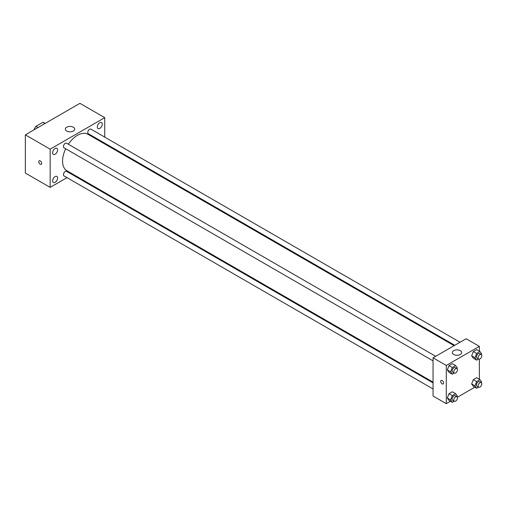 <?xml version="1.0" encoding="UTF-8"?>
<svg xmlns="http://www.w3.org/2000/svg" width="507" height="507" viewBox="0 0 507 507"><rect width="100%" height="100%" fill="white"/><g stroke="black" fill="none" stroke-linecap="round" stroke-linejoin="round"><path stroke-width="0.76" d="M37.993 127.549L35.927 126.357L42.892 122.339A9.056 5.228 120 0 1 43.938 122.713L45.155 123.416M34.032 129.836L34.032 129.64A9.056 5.228 120 0 1 35.927 126.357M44.958 123.531L42.892 122.339M67.013 177.64L50.161 187.375L25.35 173.052L25.35 134.849L79.929 103.339L104.74 117.662L104.74 137.124M99.778 122.707A3.511 2.028 120 0 0 97.49 125.799A3.511 2.028 120 0 0 98.022 128.607A3.511 2.028 120 0 0 101.533 126.585A3.511 2.028 120 0 0 101.533 122.529A3.511 2.028 120 0 0 99.778 122.707M55.124 148.488A3.511 2.028 120 0 0 52.829 151.58A3.511 2.028 120 0 0 53.368 154.394A3.511 2.028 120 0 0 56.873 152.366A3.511 2.028 120 0 0 56.873 148.317A3.511 2.028 120 0 0 55.124 148.488M55.124 176.601A3.511 2.028 120 0 0 52.829 179.693A3.511 2.028 120 0 0 53.368 182.507A3.511 2.028 120 0 0 56.873 180.479A3.511 2.028 120 0 0 56.873 176.43A3.511 2.028 120 0 0 55.124 176.601M50.161 187.375L50.161 149.178L25.35 134.849M50.161 149.178L104.74 117.662M73.312 131.034A4.677 2.7 180 0 1 68.217 131.617A4.677 2.7 180 0 1 65.327 129.12A4.677 2.7 180 0 1 70.01 126.42A4.677 2.7 180 0 1 74.687 129.12A4.677 2.7 180 0 1 73.312 131.034M72.938 174.224L72.273 174.604M41.682 163.381A2.047 1.179 60 0 1 41.257 164.319A2.047 1.179 60 0 1 39.21 163.134A2.047 1.179 60 0 1 39.21 160.77A2.047 1.179 60 0 1 40.788 161.321A2.047 1.179 60 0 1 41.682 163.381M41.263 164.319A2.047 1.179 60 0 1 39.216 163.134A2.047 1.179 60 0 1 39.216 160.77M104.74 143.196L104.74 143.963M460.033 342.25L90.937 129.158A2.63 1.521 120 0 0 89.625 129.285A2.63 1.521 120 0 0 87.762 132.504A2.63 1.521 120 0 0 88.307 133.709L454.773 345.286M433.054 382.899L66.594 171.328A2.63 1.521 120 0 0 65.276 171.455A2.63 1.521 120 0 0 63.419 174.674A2.63 1.521 120 0 0 63.964 175.878L433.054 388.97M435.684 356.307L66.594 143.215A2.63 1.521 120 0 0 65.276 143.342A2.63 1.521 120 0 0 63.559 145.661A2.63 1.521 120 0 0 63.964 147.765L433.054 360.857M65.695 148.766A21.053 12.155 120 0 0 62.564 161.112A21.053 12.155 120 0 0 66.924 170.751L433.054 382.132M454.107 345.673L87.977 134.285A21.053 12.155 120 0 0 68.318 144.21M450.457 401.252L446.287 403.661L433.054 396.024L433.054 357.822L466.136 338.727L479.369 346.363L479.369 351.18M474.799 387.196L457.377 397.26M473.329 358.234L471.656 355.857L473.329 351.554L476.669 349.621L473.329 351.554L471.656 355.857L473.329 358.234L476.637 360.147L474.964 357.765L476.637 353.461L479.977 351.528L481.65 353.911L481.384 354.589M448.98 400.403L447.313 398.027L448.98 393.717L452.326 391.791L448.98 393.717L447.313 398.027L448.98 400.403L452.288 402.317L450.622 399.934L452.288 395.631L455.635 393.698L457.301 396.075L457.041 396.759M479.369 359.171L479.369 379.293M446.287 403.661L446.287 365.465L479.369 346.363M473.329 386.347L471.656 383.97L473.329 379.661L476.669 377.734L473.329 379.661L471.656 383.97L473.329 386.347L476.637 388.261L474.964 385.878L476.637 381.575L479.977 379.642L481.65 382.024L481.384 382.703M448.98 372.29L447.313 369.914L448.98 365.604L452.326 363.677L448.98 365.604L447.313 369.914L448.98 372.29L452.288 374.204L450.622 371.821L452.288 367.518L455.635 365.585L457.301 367.962L457.041 368.646M446.287 365.465L433.054 357.822M453.727 354.482A4.677 2.7 180 0 1 452.358 352.574A4.677 2.7 180 0 1 457.035 349.868A4.677 2.7 180 0 1 461.719 352.574A4.677 2.7 180 0 1 458.829 355.065A4.677 2.7 180 0 1 453.727 354.482M443.6 383.013A2.047 1.179 60 0 1 443.175 383.945A2.047 1.179 60 0 1 441.128 382.766A2.047 1.179 60 0 1 441.128 380.402A2.047 1.179 60 0 1 442.706 380.953A2.047 1.179 60 0 1 443.6 383.013M443.175 383.945A2.047 1.179 60 0 1 441.128 382.766A2.047 1.179 60 0 1 441.128 380.402M454.228 373.082L452.288 374.204M456.927 368.57L455.273 367.619A2.63 1.521 120 0 0 453.252 368.323A2.63 1.521 120 0 0 452.105 370.966A2.63 1.521 120 0 0 452.65 372.17L454.304 373.127A2.63 1.521 120 0 0 456.927 371.606A2.63 1.521 120 0 0 456.927 368.57A2.63 1.521 120 0 0 454.906 369.28A2.63 1.521 120 0 0 453.759 371.923A2.63 1.521 120 0 0 454.304 373.127M450.622 371.821L447.313 369.914M452.288 367.518L448.98 365.604M455.635 365.585L452.326 363.677M478.57 359.026L476.637 360.147M481.276 354.513L479.622 353.563A2.63 1.521 120 0 0 477.594 354.266A2.63 1.521 120 0 0 476.447 356.909A2.63 1.521 120 0 0 476.992 358.113L478.646 359.07A2.63 1.521 120 0 0 481.276 357.549A2.63 1.521 120 0 0 481.276 354.513A2.63 1.521 120 0 0 479.248 355.223A2.63 1.521 120 0 0 478.101 357.866A2.63 1.521 120 0 0 478.646 359.07M474.964 357.765L471.656 355.857M476.637 353.461L473.329 351.554M479.977 351.528L476.669 349.621M454.228 401.195L452.288 402.317M456.927 396.683L455.273 395.733A2.63 1.521 120 0 0 453.252 396.436A2.63 1.521 120 0 0 452.105 399.079A2.63 1.521 120 0 0 452.65 400.283L454.304 401.24A2.63 1.521 120 0 0 456.927 399.719A2.63 1.521 120 0 0 456.927 396.683A2.63 1.521 120 0 0 454.906 397.387A2.63 1.521 120 0 0 453.759 400.036A2.63 1.521 120 0 0 454.304 401.24M450.622 399.934L447.313 398.027M452.288 395.631L448.98 393.717M455.635 393.698L452.326 391.791M478.57 387.139L476.637 388.261M481.276 382.627L479.622 381.676A2.63 1.521 120 0 0 477.594 382.379A2.63 1.521 120 0 0 476.447 385.022A2.63 1.521 120 0 0 476.992 386.226L478.646 387.183A2.63 1.521 120 0 0 481.276 385.662A2.63 1.521 120 0 0 481.276 382.627A2.63 1.521 120 0 0 479.248 383.336A2.63 1.521 120 0 0 478.101 385.979A2.63 1.521 120 0 0 478.646 387.183M474.964 385.878L471.656 383.97M476.637 381.575L473.329 379.661M479.977 379.642L476.669 377.734"/></g></svg>

